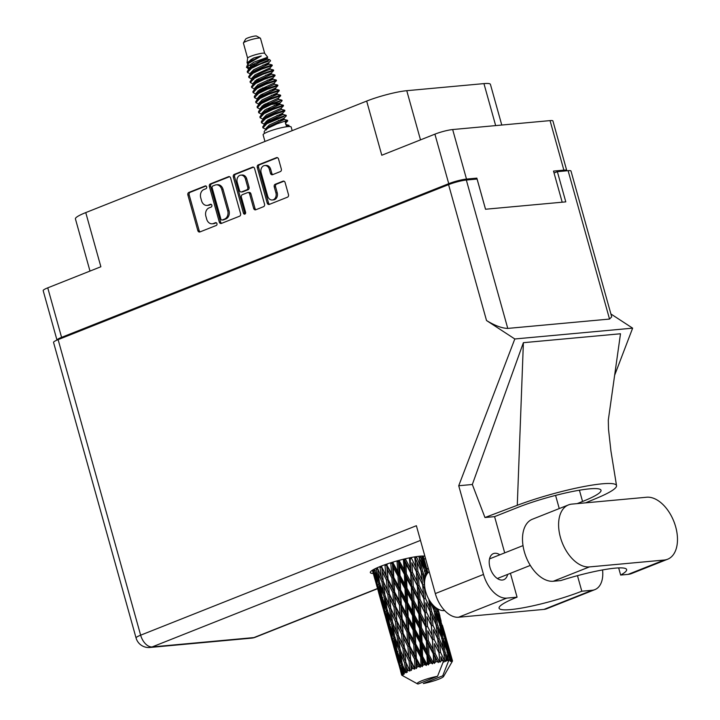 <?xml version="1.0" encoding="UTF-8"?>
<svg xmlns="http://www.w3.org/2000/svg" width="720" height="720" viewBox="0 0 720 720"><rect width="100%" height="100%" fill="white"/><g stroke="black" fill="none" stroke-linecap="round" stroke-linejoin="round"><path stroke-width="1.08" d="M272.304 199.989L273.6 199.863A5.544 4.365 -95.2 0 0 274.563 199.629A5.544 4.365 -95.2 0 0 277.209 192.708L275.913 192.834A5.544 4.365 -95.2 0 1 273.267 199.755A5.544 4.365 -95.2 0 1 272.304 199.989A5.544 4.365 -95.2 0 1 267.669 196.101L261.135 172.683A5.544 4.365 -95.2 0 1 264.753 165.528A5.544 4.365 -95.2 0 1 269.379 169.416L270.468 173.313A2.07 1.629 -95.2 0 0 272.556 174.681L280.341 171.594A2.07 1.629 -95.2 0 0 281.322 169.002L278.541 159.021A2.07 1.629 -95.2 0 0 276.444 157.662L258.273 164.88A2.07 1.629 -95.2 0 0 257.283 167.463L267.21 203.031A2.07 1.629 -95.2 0 0 269.307 204.399L287.487 197.181A2.07 1.629 -95.2 0 0 288.468 194.598L285.102 182.538A2.07 1.629 -95.2 0 0 283.014 181.179L275.238 184.266A2.07 1.629 -95.2 0 0 274.248 186.849L275.913 192.834M244.89 214.092A1.449 1.143 -95.2 0 0 245.583 212.283L241.389 197.262A2.07 1.629 -95.2 0 1 242.379 194.67L247.536 192.627A2.07 1.629 -95.2 0 1 249.633 193.986L253.656 208.413A2.07 1.629 -95.2 0 0 255.753 209.781L263.529 206.694A2.07 1.629 -95.2 0 0 264.519 204.102L254.583 168.534A2.07 1.629 -95.2 0 0 252.495 167.166L234.315 174.384A2.07 1.629 -95.2 0 0 233.325 176.976L243.423 213.138A1.449 1.143 -95.2 0 0 244.89 214.092M240.561 213.615L230.634 178.047A2.07 1.629 -95.2 0 0 228.537 176.679L210.366 183.897A2.07 1.629 -95.2 0 0 209.376 186.48L219.303 222.048A2.07 1.629 -95.2 0 0 221.4 223.416L239.571 216.198A2.07 1.629 -95.2 0 0 240.561 213.615M203.895 189.531L206.01 188.694A1.449 1.143 -95.2 0 0 205.245 185.931L188.874 192.429A2.07 1.629 -95.2 0 0 187.884 195.012L197.82 230.58A2.07 1.629 -95.2 0 0 199.908 231.948L216.279 225.45A1.449 1.143 -95.2 0 0 215.505 222.687L213.39 223.524A6.633 5.22 -95.2 0 1 212.229 223.803A6.633 5.22 -95.2 0 1 206.694 219.159L205.866 216.198A6.633 5.22 -95.2 0 1 209.025 207.909L211.149 207.072A1.449 1.143 -95.2 0 0 210.375 204.309L208.251 205.146A6.633 5.22 -95.2 0 1 207.099 205.425A6.633 5.22 -95.2 0 1 201.564 200.781L200.736 197.82A6.633 5.22 -95.2 0 1 203.895 189.531M56.988 340.101L43.173 290.628A13.086 1.818 -15.6 0 1 47.754 287.847L100.872 266.751L85.752 212.598L366.669 101.079A29.547 4.113 -15.6 0 1 406.764 90.693L420.498 139.869M473.769 179.352L476.856 178.128L466.497 179.073A13.086 1.818 164.4 0 0 448.74 183.672L61.578 337.365A13.086 1.818 164.4 0 0 56.997 340.101M366.669 101.079L381.789 155.241L434.907 134.154A13.086 1.818 -15.6 0 1 452.664 129.546L550.044 120.609A13.086 1.818 -15.6 0 1 552.915 120.951L566.739 170.478A13.086 1.818 164.4 0 0 563.868 170.136L553.509 171.081L562.194 202.203M495.666 125.604L483.939 83.61L406.764 90.693M483.939 83.61A29.547 4.113 -15.6 0 1 490.428 84.384L501.777 125.037M89.991 271.071L75.42 218.88A29.547 4.113 -15.6 0 1 85.752 212.598M476.856 178.128L485.541 209.241M207.099 205.425L208.386 205.308A6.633 5.22 -95.2 0 0 209.547 205.029L208.251 205.146M211.194 204.372L209.547 205.029M212.229 223.803L213.525 223.686A6.633 5.22 -95.2 0 0 214.677 223.407L213.39 223.524M216.324 222.75L214.677 223.407M206.064 185.994L190.17 192.303A2.07 1.629 -95.2 0 0 189.18 194.895L199.116 230.463A2.07 1.629 -95.2 0 0 200.223 231.822M229.518 176.688L211.662 183.771A2.07 1.629 -95.2 0 0 210.672 186.363L220.599 221.931A2.07 1.629 -95.2 0 0 221.715 223.29M212.832 185.985A1.449 1.143 -95.2 0 0 212.139 187.803L220.86 219.024A1.449 1.143 -95.2 0 0 222.318 219.978L224.55 219.087A6.633 5.22 -95.2 0 0 227.718 210.807L221.76 189.468A6.633 5.22 -95.2 0 0 216.225 184.824A6.633 5.22 -95.2 0 0 215.064 185.103L212.832 185.985M223.101 219.906A1.449 1.143 -95.2 0 0 223.614 219.861L222.318 219.978M216.225 184.824L217.521 184.707A6.633 5.22 -95.2 0 1 223.056 189.351L229.014 210.69A6.633 5.22 -95.2 0 1 225.846 218.97L223.614 219.861M245.259 213.84A1.449 1.143 -95.2 0 1 244.719 213.021L234.621 176.85A2.07 1.629 -95.2 0 1 235.611 174.267L253.476 167.175M247.896 192.537L249.192 192.42A2.07 1.629 -95.2 0 1 250.929 193.869L254.952 208.296A2.07 1.629 -95.2 0 0 256.068 209.655M245.448 179.019A5.544 4.365 -95.2 0 0 240.822 175.14A5.544 4.365 -95.2 0 0 237.213 182.295L239.517 190.539A2.07 1.629 -95.2 0 0 241.605 191.907L246.762 189.855A2.07 1.629 -95.2 0 0 247.752 187.272L245.448 179.019L246.744 178.902A5.544 4.365 -95.2 0 0 242.118 175.014L240.822 175.14M241.245 191.997L242.541 191.871A2.07 1.629 -95.2 0 0 242.901 191.79L241.605 191.907M246.744 178.902L249.048 187.155A2.07 1.629 -95.2 0 1 248.058 189.738L242.901 191.79M264.753 165.528L266.04 165.411A5.544 4.365 -95.2 0 1 270.675 169.29L271.764 173.196A2.07 1.629 -95.2 0 0 272.871 174.555M283.995 181.179L276.525 184.149A2.07 1.629 -95.2 0 0 275.544 186.732L277.209 192.708M277.425 157.662L259.569 164.754A2.07 1.629 -95.2 0 0 258.579 167.346L268.506 202.914A2.07 1.629 -95.2 0 0 269.622 204.273M568.467 504.909L532.377 519.237A32.931 19.764 68.3 0 0 524.322 551.691A32.931 19.764 68.3 0 0 553.293 581.247L560.772 580.563A52.767 7.344 164.4 0 1 626.634 569.538A52.767 7.344 164.4 0 1 620.658 575.064L628.137 574.371A32.931 19.764 68.3 0 0 631.512 573.57L667.611 559.242A32.931 19.764 68.3 0 0 674.82 524.052A32.931 19.764 68.3 0 0 646.695 497.232L571.851 504.108A32.931 19.764 68.3 0 0 568.467 504.909A32.931 19.764 68.3 0 0 560.421 537.363A32.931 19.764 68.3 0 0 589.392 566.919L664.227 560.043A32.931 19.764 68.3 0 0 667.611 559.242M444.654 610.542A21.105 12.663 -111.7 0 1 425.691 591.642A21.105 12.663 -111.7 0 1 429.219 571.725M499.86 554.796A14.04 8.424 68.3 0 0 493.407 553.608A14.04 8.424 68.3 0 0 489.978 567.441A14.04 8.424 68.3 0 0 503.766 579.699A14.04 8.424 68.3 0 0 507.645 574.416M424.881 556.182A29.025 4.041 164.4 0 0 380.466 566.388A29.025 4.041 164.4 0 0 370.314 572.553A29.025 4.041 164.4 0 0 373.311 573.471M594.882 589.626L546.696 608.751A26.388 15.831 -111.7 0 1 543.987 609.399L592.173 590.274A26.388 15.831 68.3 0 0 594.882 589.626A26.388 15.831 68.3 0 0 602.568 569.934M58.122 339.633L140.643 635.184A13.086 1.818 -15.6 0 0 136.062 637.965L53.55 342.414A13.086 1.818 -15.6 0 1 58.122 339.633L448.578 184.635A13.086 1.818 -15.6 0 1 466.335 180.036L507.762 328.41C502.083 328.302 495 325.683 486.522 320.526L514.809 338.976L458.73 485.739L483.498 574.443A26.388 15.831 68.3 0 0 506.709 598.122L458.532 617.247L543.987 609.399M458.532 617.247A26.388 15.831 -111.7 0 1 435.321 593.568L416.376 525.717L140.643 635.184A13.086 7.857 -111.7 0 0 152.154 646.929L253.926 637.578L377.532 588.51M506.709 598.122L517.068 597.168L510.408 573.318M504.702 552.87L494.586 516.636A52.767 7.344 -15.6 0 1 495.054 516.447L517.815 507.42A52.767 7.344 -15.6 0 1 570.978 491.805A52.767 7.344 -15.6 0 1 601.011 490.248A52.767 7.344 -15.6 0 1 582.561 501.471L577.152 503.622M585.603 502.839L597.312 497.943A65.439 9.108 164.4 0 0 616.536 485.658A65.439 9.108 164.4 0 0 581.886 486.936A65.439 9.108 164.4 0 0 517.284 505.296L484.965 517.518L494.586 516.636M484.965 517.518L472.329 484.488L458.73 485.739M608.292 420.228L620.496 333.765L523.386 342.684L472.329 484.488M514.809 338.976L632.637 328.158L614.637 375.264M577.467 575.658L581.805 591.219L592.173 590.274M507.762 328.41L609.534 319.068L568.107 170.685L557.361 171.675L554.04 172.989M568.107 170.685A13.086 1.818 -15.6 0 1 570.987 171.027L611.703 316.854L609.534 319.068M466.335 180.036L477.081 179.046L485.514 209.241L565.794 201.87L557.361 171.675M424.125 559.278A29.025 4.041 164.4 0 0 425.475 558.297M610.893 313.974L632.637 328.158M517.068 597.168A52.767 7.344 164.4 0 0 499.086 608.202A52.767 7.344 164.4 0 0 528.84 606.699A52.767 7.344 164.4 0 0 581.805 591.219M517.284 505.296L523.386 342.684M618.66 567.909L620.658 575.064M264.708 53.415A8.865 1.233 164.4 0 0 264.672 53.352L260.487 38.322A8.865 1.233 164.4 0 0 260.361 38.178L256.509 36.054A5.697 0.792 164.4 0 0 255.348 36A5.697 0.792 164.4 0 0 249.516 37.332A5.697 0.792 164.4 0 0 245.646 39.096L243.45 42.894A8.865 1.233 164.4 0 0 243.414 43.083L247.617 58.149M260.361 38.178A8.865 1.233 164.4 0 0 258.543 38.088A8.865 1.233 164.4 0 0 249.48 40.149A8.865 1.233 164.4 0 0 243.45 42.894M247.626 58.113L247.032 62.847L253.917 57.897L261.288 55.971L247.905 63.792L246.465 67.365L253.944 62.127L267.732 57.222L264.672 53.352A8.865 1.233 164.4 0 0 262.755 53.181A8.865 1.233 164.4 0 0 253.359 55.359A8.865 1.233 164.4 0 0 247.626 58.113A8.865 1.233 164.4 0 0 247.626 58.185M292.185 130.653L291.159 126.981A14.562 2.025 164.4 0 0 287.964 126.594A14.562 2.025 164.4 0 0 272.133 130.302A14.562 2.025 164.4 0 0 263.106 134.811L264.96 141.453M247.032 62.847L247.815 63.891M249.21 67.905L246.816 66.618M246.465 67.365L249.174 68.832M264.132 62.649L268.317 61.236A12.879 1.791 164.4 0 0 264.564 61.803L269.649 59.643L267.48 59.085L259.407 62.397L250.47 67.644L247.266 71.379L247.455 72.486L250.587 73.998M250.074 68.049L249.273 67.914M276.957 115.461L282.933 114.444L286.137 115.254L275.562 118.854L266.832 123.012L262.728 126.747L262.917 127.845L266.04 129.357M283.752 116.604L267.012 123.642L262.917 127.845M278.361 120.492L284.256 119.484L287.541 120.294L276.966 123.885L268.236 128.043L265.05 130.365L264.132 131.778L264.474 133.443M285.75 124.515L288.945 125.325L286.416 126.036L285.183 121.635L287.721 120.924L285.399 123.282M264.564 61.803L251.37 67.653L248.184 69.966M268.317 61.236L260.28 64.116L251.55 68.274L247.455 72.486M262.908 65.133L268.803 64.116L272.079 64.926L261.513 68.526L252.783 72.684L248.679 76.419L248.859 77.517L251.991 79.029M272.088 64.926L272.259 65.556L261.684 69.156L252.954 73.314L248.859 77.517M250.263 82.548L254.358 78.345L263.088 74.187L273.663 70.587L273.492 69.957L262.917 73.557L254.187 77.715L250.083 81.45L250.263 82.548L253.395 84.06M265.716 75.195L271.692 74.178L274.896 74.997L264.321 78.588L255.591 82.746L251.487 86.481L251.676 87.579L254.799 89.091M274.896 74.997L275.067 75.627L264.501 79.218L255.762 83.376L251.676 87.579M267.12 80.226L273.015 79.218L276.3 80.028L265.725 83.619L256.995 87.777L252.891 91.512L253.08 92.619L256.203 94.131M276.3 80.028L276.471 80.658L265.905 84.249L257.175 88.407L253.08 92.619M276.471 80.658L274.158 83.016L274.518 84.258L277.704 85.059L267.129 88.659L258.399 92.817L255.213 95.13L254.295 96.552L254.484 97.65L257.607 99.162M277.704 85.059L277.884 85.689L267.309 89.289L258.579 93.447L254.484 97.65M269.928 90.297L275.823 89.28L279.108 90.09L268.533 93.69L259.803 97.848L255.699 101.583L255.888 102.681L259.011 104.193M279.108 90.09L279.288 90.72L268.713 94.32L259.983 98.478L255.888 102.681M271.332 95.328L277.317 94.311L280.512 95.121L269.946 98.721L261.207 102.879L257.103 106.614L257.292 107.712L260.424 109.224M280.512 95.13L280.692 95.76L270.117 99.351L261.387 103.509L257.292 107.712M280.692 95.76L278.37 98.109L278.73 99.36L281.916 100.161L271.35 103.752L262.62 107.91L259.425 110.232L258.516 111.645L258.696 112.752L261.828 114.255M279.54 101.511L271.521 104.382L262.791 108.54L258.696 112.752M274.149 105.399L280.044 104.382L283.32 105.192L272.754 108.792L264.024 112.95L259.92 116.676L260.1 117.783L263.232 119.295M283.329 105.192L283.5 105.822L272.925 109.422L264.195 113.58L260.1 117.783M283.5 105.822L281.178 108.18L281.538 109.422L284.733 110.223L274.158 113.823L265.428 117.981L262.242 120.294L261.324 121.716L261.513 122.814L264.771 124.362M282.933 114.444L282.591 113.193L284.904 110.853L274.338 114.453L265.599 118.611L261.513 122.814M272.259 65.565L269.937 67.914L255.15 74.727L252.027 77.904L252.666 78.336M273.663 70.596L271.341 72.945L256.554 79.758L253.44 82.944L254.07 83.367M262.359 88.092L266.562 87.507M260.91 88.884L264.447 88.479M256.257 93.393L256.887 93.438M257.67 98.424L258.291 98.469M265.131 103.986L268.659 103.581M281.925 100.161L282.096 100.791L279.774 103.149L264.987 109.953L261.864 113.139L262.116 113.958M260.478 108.495L261.099 108.531M266.535 109.017L270.063 108.612M286.137 115.263L286.308 115.893L283.995 118.242L269.199 125.055L266.085 128.241L266.454 129.906M282.591 113.211L267.795 120.024L264.681 123.201L265.788 123.651M445.563 656.091L447.246 659.997A26.388 3.672 164.4 0 0 446.67 660.042A26.388 3.672 164.4 0 0 446.058 660.105L445.563 656.091L443.601 652.194L443.214 647.685L439.155 638.55L438.03 629.127L441.945 638.298L443.214 647.685M430.506 602.154L434.412 611.316L435.681 620.703L431.622 611.577L430.038 601.254M424.62 585.774L422.964 575.163L424.863 579.564M418.896 556.281L420.615 566.748L416.439 556.596M452.475 660.987A26.388 3.672 164.4 0 1 452.349 661.293L443.574 676.512A13.716 1.908 164.4 0 0 442.719 675.819L448.497 661.194L449.658 659.907L448.974 655.965L450.459 659.943L450.234 661.311L451.161 660.024L448.2 651.789L446.382 642.618L449.55 652.041L451.323 660.06L450.846 661.428L451.845 660.204L450.936 656.343L452.196 660.384L451.62 661.824L452.412 660.618L447.57 643.23L452.448 660.69L451.737 662.085L452.412 660.771M450.459 659.943A26.388 3.672 164.4 0 0 449.658 659.907M442.719 675.819L423.306 683.523A13.716 1.908 164.4 0 0 443.574 676.512M372.429 570.213L375.678 581.805M377.964 589.977L383.202 608.778M376.749 585.774L374.211 576.171L377.028 585.036L379.386 594.72L376.749 585.774M373.464 569.592L376.02 580.644L372.69 570.042M373.941 570.906L375.201 570.465M376.884 582.174L376.02 580.644M374.184 575.1L374.211 576.171M377.028 585.036L378.198 584.604M379.881 595.593L379.386 594.72M385.497 616.968L390.735 635.769M384.282 612.756L381.735 603.135L384.561 612.027L386.919 621.693L384.282 612.756M380.646 598.761L378.378 589.059L381.474 597.888L383.553 607.608L380.646 598.761M377.406 584.64L375.408 574.902L378.765 583.641L380.592 593.451L377.406 584.64M375.993 568.305L378 579.195L374.319 569.133M376.434 569.349L377.811 568.926L378.135 573.291L381.978 581.94L383.31 591.84L379.62 583.146L378.135 573.291M379.422 581.886L378 579.195M375.309 572.382L375.408 574.902M378.765 583.641L380.097 583.209M381.753 595.593L380.592 593.451M378.315 587.214L378.378 589.059M381.474 597.888L382.734 597.447M384.417 609.147L383.553 607.608M381.708 602.073L381.735 603.135M384.561 612.027L385.731 611.586M387.414 622.566L386.919 621.693M443.097 662.247L448.389 660.15L448.497 661.194M448.677 659.916A26.388 3.672 164.4 0 0 448.398 659.925L445.005 651.834L443.673 642.492L447.354 651.744L448.389 660.15M447.246 659.997L448.398 659.925M444.672 660.267A26.388 3.672 164.4 0 0 444.285 660.312L440.541 652.374L439.614 642.861L443.736 651.951L444.645 660.483L446.058 660.105M437.535 676.296A13.716 1.908 164.4 0 0 423.054 680.283A13.716 1.908 164.4 0 0 417.411 683.82A13.716 1.908 164.4 0 0 418.122 684L437.535 676.296L443.322 661.671L443.214 660.627L444.285 660.312M393.03 643.941L398.277 662.742M391.815 639.738L389.268 630.108L392.094 639.009L394.452 648.666L391.815 639.738M388.179 625.725L385.911 616.05L389.007 624.852L391.086 634.599L388.179 625.725M384.939 611.622L382.941 601.866L386.298 610.632L388.125 620.433L384.939 611.622M382.095 597.438L380.349 587.61L383.967 596.331L385.533 606.159L382.095 597.438M379.872 566.622L381.429 577.449L377.352 567.684M442.773 660.537A26.388 3.672 164.4 0 0 441.261 660.789L440.919 656.712L443.322 661.671M439.56 661.095A26.388 3.672 164.4 0 0 439.101 661.185L435.087 653.373L434.466 643.707L438.93 652.635L439.974 662.247L441.261 660.789M437.301 661.536A26.388 3.672 164.4 0 0 435.564 661.914L435.339 657.774L438.246 662.58L439.101 661.185M433.665 662.346A26.388 3.672 164.4 0 0 433.152 662.463L428.976 654.768L428.544 644.976L433.233 653.769L433.665 662.346L434.376 663.408L435.564 661.914M431.19 662.94A26.388 3.672 164.4 0 0 429.336 663.408L429.165 659.223L431.19 662.94L432.477 663.858L433.152 662.463M427.347 663.939A26.388 3.672 164.4 0 0 426.816 664.083L422.613 656.469L422.217 646.587L426.996 655.272L427.347 663.939L428.346 664.902L429.336 663.408M424.827 664.641A26.388 3.672 164.4 0 0 422.973 665.181L422.793 660.96L424.827 664.641L426.375 665.442L426.816 664.083M421.011 665.775A26.388 3.672 164.4 0 0 420.498 665.937L416.376 658.377L415.89 648.432L420.633 657.045L421.011 665.775L422.244 666.648L422.973 665.181M418.59 666.549A26.388 3.672 164.4 0 0 416.853 667.125L416.619 662.886L418.59 666.549L420.336 667.242L420.498 665.937M415.062 667.746A26.388 3.672 164.4 0 0 414.594 667.917L410.67 660.357L409.959 650.403L414.522 658.989L415.062 667.746L416.466 668.529L416.853 667.125M412.893 668.538A26.388 3.672 164.4 0 0 411.381 669.114L411.021 664.875L412.893 668.538L414.738 669.141L414.594 667.917M409.86 669.726A26.388 3.672 164.4 0 0 409.473 669.879L405.846 662.301L404.802 652.374L409.05 660.978L409.86 669.726L411.372 670.428L411.381 669.114M408.087 670.473A26.388 3.672 164.4 0 0 406.89 671.022L406.368 666.801L408.087 670.473L409.932 671.022L409.473 669.879M405.738 671.58A26.388 3.672 164.4 0 0 405.45 671.724L402.219 664.083L400.725 654.219L404.577 662.877L405.738 671.58L407.277 672.228L406.89 671.022M404.469 672.255A26.388 3.672 164.4 0 0 403.668 672.723L402.948 668.538L404.469 672.255L406.224 672.768L405.45 671.724M402.957 673.2A26.388 3.672 164.4 0 0 402.795 673.317L400.005 665.577L398.007 655.83L401.364 664.578L402.957 673.2L404.442 673.821L403.668 672.723M402.264 673.749A26.388 3.672 164.4 0 0 401.913 674.118L400.968 669.987L402.264 673.749L403.83 674.262L402.795 673.317M401.688 674.478A26.388 3.672 164.4 0 0 401.652 674.568L396.801 657.099L401.688 674.478L403.047 675.09L401.913 674.118M400.563 670.905L401.625 674.874L402.921 675.423L401.652 674.568M401.625 674.874A26.388 3.672 164.4 0 0 401.634 674.928A26.388 3.672 164.4 0 0 401.742 675.126L402.012 675.342A26.388 3.672 164.4 0 0 402.03 675.351A26.388 3.672 164.4 0 0 402.048 675.36L401.994 675.279M380.313 567.531L381.717 567.153L381.213 566.091M384.885 564.732L386.082 575.523L381.24 566.082M381.978 581.94L383.382 581.535L381.429 577.449M384.948 595.089L383.31 591.84M380.178 584.496L380.349 587.61M383.967 596.331L385.344 595.908L385.659 600.264L389.511 608.922L390.843 618.822L387.153 610.128L385.659 600.264M386.955 608.868L385.533 606.159M382.833 599.364L382.941 601.866M386.298 610.632L387.63 610.191M389.286 622.566L388.125 620.433M385.848 614.205L385.911 616.05M389.007 624.852L390.258 624.411M391.95 636.138L391.086 634.599M389.241 629.046L389.268 630.108M392.094 639.009L393.264 638.568M394.947 649.53L394.452 648.666M395.712 652.707L393.444 643.023L396.54 651.834L398.619 661.581L395.712 652.707M392.472 638.613L390.474 628.848L393.84 637.614L395.649 647.397L392.472 638.613M389.619 624.402L387.891 614.601L391.5 623.295L393.066 633.15L389.619 624.402M385.038 595.782L383.778 585.873L387.846 594.513L388.953 604.422L385.038 595.782M383.247 581.364L382.203 571.446L386.451 580.041L387.378 589.995L383.247 581.364M381.762 566.928L381.672 565.911M385.317 565.569L386.676 565.254L386.172 564.282M390.717 562.779L391.671 573.534L386.28 564.246M386.451 580.041L387.846 579.69L381.717 567.153L382.203 571.446M388.071 579.42L387.36 569.475L391.923 578.052L392.544 588.024L386.082 575.523M387.846 594.513L389.25 594.135L384.669 584.352M389.295 593.91L388.431 583.947L392.859 592.551L393.606 602.496L387.378 589.995M383.382 581.535L383.778 585.873M389.511 608.922L390.915 608.526L388.953 604.422M392.472 622.062L390.843 618.822M387.72 611.478L387.891 614.601M391.5 623.295L392.877 622.872L393.192 627.237L397.044 635.913L398.376 645.786L394.686 637.11L393.192 627.237M394.488 635.859L393.066 633.15M390.366 626.328L390.474 628.848M393.84 637.614L395.163 637.182M396.819 649.539L395.649 647.397M393.381 641.187L393.444 643.023M396.54 651.834L397.791 651.393M399.483 663.111L398.619 661.581M396.774 656.028L396.801 657.099M399.627 665.973L400.797 665.541M397.152 651.384L395.415 641.574L399.033 650.277L400.599 660.132L397.152 651.384M392.571 622.746L391.311 612.855L395.37 621.477L396.486 631.404L392.571 622.746M390.789 608.346L389.736 598.41L393.993 607.023L394.911 616.977L390.789 608.346M387.072 564.948L387.009 563.994M391.158 563.589L392.373 563.364L391.86 562.419M396.999 560.907L397.845 571.617L393.093 562.986L392.373 563.364L392.04 562.365M391.923 578.052L393.219 577.782L386.676 565.254L387.36 569.475M393.777 577.44L393.291 567.504L398.034 576.108L398.475 586.053L393.777 577.44L393.219 577.782L391.671 573.534M392.859 592.551L394.209 592.236L387.846 579.69L388.431 583.947M394.605 591.93L394.02 581.958L398.691 590.571L399.195 600.507L394.605 591.93L394.209 592.236L392.544 588.024M393.993 607.023L395.379 606.672L389.25 594.135L389.736 598.41M395.604 606.402L394.893 596.439L399.456 605.034L400.077 615.006L393.606 602.496M395.37 621.477L396.783 621.099L392.202 611.343M396.828 620.874L395.964 610.929L400.383 619.515L401.139 629.487L394.911 616.977M390.915 608.526L391.311 612.855M397.044 635.913L398.448 635.508L396.486 631.404M400.005 649.035L398.376 645.786M395.253 638.46L395.415 641.574M399.033 650.277L400.41 649.854L400.725 654.219M402.021 662.832L400.599 660.132M397.899 653.31L398.007 655.83M401.364 664.578L402.696 664.146M400.914 668.151L400.968 669.987M400.104 649.728L398.844 639.828L402.903 648.459L404.019 658.386L400.104 649.728M398.322 635.337L397.26 625.392L401.526 634.005L402.444 643.941L398.322 635.337M393.093 562.986L393.048 562.059M397.449 561.717L398.439 561.591L397.935 560.655M403.353 559.242L404.217 569.871L399.438 561.168L398.439 561.591L398.169 560.583M398.034 576.108L399.141 575.937L392.373 563.364L393.291 567.504M400.014 575.532L399.618 565.65L404.406 574.335L404.802 584.208L400.014 575.532L399.141 575.937L397.845 571.617M398.691 590.571L399.906 590.346L393.219 577.782L394.02 581.958M400.626 589.968L400.194 580.032L404.982 588.699L405.378 598.581L400.626 589.968L399.906 590.346L398.475 586.053M399.456 605.034L400.752 604.764L394.209 592.236L394.893 596.439M401.31 604.422L400.824 594.468L405.567 603.09L406.008 613.035L401.31 604.422L400.752 604.764L399.195 600.507M400.383 619.515L401.742 619.209L395.379 606.672L395.964 610.929M402.138 618.894L401.553 608.949L406.215 617.535L406.737 627.498L402.138 618.894L401.742 619.209L400.077 615.006M401.526 634.005L402.921 633.663L396.783 621.099L397.26 625.392M403.137 633.393L402.426 623.421L406.989 632.025L407.601 641.97L401.139 629.487M402.903 648.459L404.316 648.081L399.726 638.316M404.361 647.856L403.497 637.911L407.916 646.497L408.672 656.469L402.444 643.941M398.448 635.508L398.844 639.828M404.577 662.877L405.981 662.472L404.019 658.386M402.777 665.433L402.948 668.538M399.438 561.168L399.402 560.25M403.794 560.061L404.514 560.043L404.001 559.08M409.365 557.874L410.391 568.422L405.729 559.611L404.514 560.043L404.298 559.008M404.406 574.335L405.261 574.263L398.439 561.591L399.618 565.65M406.377 573.831L405.945 564.048L410.634 572.832L411.12 582.597L406.377 573.831L405.261 574.263L404.217 569.871M404.982 588.699L405.972 588.573L399.141 575.937L400.194 580.032M406.971 588.15L406.575 578.295L411.327 587.043L411.75 596.844L406.971 588.15L405.972 588.573L404.802 584.208M405.567 603.09L406.683 602.919L399.906 590.346L400.824 594.468M407.547 602.514L407.151 592.623L411.939 601.317L412.335 611.181L407.547 602.514L406.683 602.919L405.378 598.581M406.215 617.535L407.43 617.31L400.752 604.764L401.553 608.949M408.15 616.932L407.727 607.023L412.506 615.663L412.911 625.572L408.15 616.932L407.43 617.31L406.008 613.035M406.989 632.025L408.285 631.755L401.742 619.209L402.426 623.421M408.843 631.404L408.357 621.441L413.1 630.081L413.532 639.999L408.843 631.404L408.285 631.755L406.737 627.498M407.916 646.497L409.275 646.182L402.921 633.663L403.497 637.911M409.671 645.876L409.086 635.922L413.748 644.517L414.27 654.48L409.671 645.876L409.275 646.182L407.601 641.97M409.05 660.978L410.445 660.627L404.316 648.081L404.802 652.374M410.67 660.357L408.672 656.469M409.932 671.022L407.259 665.28M405.981 662.472L406.368 666.801M405.729 559.611L405.684 558.684M409.806 558.738L409.689 557.802M414.657 556.875L415.971 567.36L411.552 558.405L410.202 558.828L410.022 557.73M410.634 572.832L411.192 572.877L404.514 560.043L405.945 564.048M412.488 572.436L411.867 562.779L416.331 571.698L417.051 581.328L412.488 572.436L411.192 572.877L410.391 568.422M411.327 587.043L412.047 587.025L405.261 574.263L406.575 578.295M413.262 586.593L412.74 576.846L417.339 585.72L417.924 595.395L413.262 586.593L412.047 587.025L411.12 582.597M411.939 601.317L412.803 601.245L405.972 588.573L407.151 592.623M413.919 600.813L413.478 591.012L418.167 599.814L418.653 609.579L413.919 600.813L412.803 601.245L411.75 596.844M412.506 615.663L413.505 615.537L406.683 602.919L407.727 607.023M414.504 615.114L414.108 605.277L418.86 614.007L419.283 623.826L414.504 615.114L413.505 615.537L412.335 611.181M413.1 630.081L414.216 629.901L407.43 617.31L408.357 621.441M415.08 629.496L414.684 619.596L419.472 628.299L419.859 638.154L415.08 629.496L414.216 629.901L412.911 625.572M413.748 644.517L414.963 644.292L408.285 631.755L409.086 635.922M415.683 643.914L415.26 633.996L420.039 642.645L420.444 652.554L415.683 643.914L414.963 644.292L413.532 639.999M414.522 658.989L415.809 658.719L409.275 646.182L409.959 650.403M416.376 658.377L415.809 658.719L414.27 654.48M414.738 669.141L410.445 660.627L411.021 664.875M411.552 558.405L411.48 557.442M415.107 557.82L421.137 571.014L422.199 580.482L417.942 571.437L417.024 561.933M416.331 571.698L411.867 562.779M417.942 571.437L416.547 571.851L415.971 567.36M417.339 585.72L411.192 572.877L412.74 576.846M419.085 585.387L418.329 575.775L422.64 584.802L423.504 594.333L419.085 585.387L417.735 585.81L417.051 581.328M418.167 599.814L418.725 599.859L412.047 587.025L413.478 591.012M420.021 599.418L419.4 589.752L423.864 598.689L424.584 608.31L420.021 599.418L418.725 599.859L417.924 595.395M418.86 614.007L419.571 613.998L412.803 601.245L414.108 605.277M420.786 613.557L420.282 603.828L424.872 612.684L425.457 622.377L420.786 613.557L419.571 613.998L418.653 609.579M419.472 628.299L420.336 628.236L413.505 615.537L414.684 619.596M421.452 627.795L421.002 617.994L425.7 626.796L426.186 636.543L421.452 627.795L420.336 628.236L419.283 623.826M420.039 642.645L421.038 642.519L414.216 629.901L415.26 633.996M422.037 642.096L421.641 632.25L426.393 640.989L426.816 650.808L422.037 642.096L421.038 642.519L419.859 638.154M420.633 657.045L421.74 656.874L414.963 644.292L415.89 648.432M422.613 656.469L421.74 656.874L420.444 652.554M420.336 667.242L415.809 658.719L416.619 662.886M416.556 557.622L415.143 558.018L416.547 571.851L418.329 575.775M425.286 577.746L422.406 570.897L421.002 571.257L420.615 566.748M421.101 581.553L416.547 571.851L417.735 585.81L419.4 589.752M422.64 584.802L422.199 580.482M423.864 598.689L417.735 585.81L418.725 599.859L420.282 603.828M428.823 599.247L429.732 607.464L425.475 598.419L424.08 598.833L423.504 594.333M424.872 612.684L418.725 599.859L419.571 613.998L421.002 617.994M426.618 612.351L425.862 602.766L430.164 611.766L431.037 621.315L426.618 612.351L425.259 612.774L424.584 608.31M425.7 626.796L426.258 626.841L419.571 613.998L420.336 628.236L421.641 632.25M427.554 626.4L426.933 616.725L431.397 625.671L432.108 635.274L427.554 626.4L426.258 626.841L425.457 622.377M426.393 640.989L427.104 640.971L420.336 628.236L421.038 642.519L422.217 646.587M428.319 640.539L427.806 630.801L432.405 639.666L432.99 649.359L428.319 640.539L427.104 640.971L426.186 636.543M426.996 655.272L427.86 655.2L421.038 642.519L421.74 656.874L422.793 660.96M428.976 654.768L427.86 655.2L426.816 650.808M426.375 665.442L421.74 656.874L422.244 666.648M425.475 598.419L424.548 588.906L425.52 591.012M422.406 570.897L421.074 561.564L424.755 570.807L425.7 576.531M421.794 556.056L424.026 566.622L420.228 556.155M420.417 557.334L419.04 557.658M424.161 569.277L424.026 566.622M419.526 558.612L421.074 561.564M421.002 571.257L422.964 575.163M424.089 584.604L422.676 585L424.548 588.906M428.625 608.517L425.862 602.766M430.164 611.766L429.732 607.464M431.397 625.671L426.933 616.725M433.008 625.401L432.081 615.879L436.212 624.978L437.265 634.428L433.008 625.401L431.622 625.815L431.037 621.315M432.405 639.666L427.806 630.801M434.151 639.333L433.395 629.739L437.697 638.748L438.57 648.297L434.151 639.333L432.792 639.756L432.108 635.274M433.233 653.769L433.791 653.814L427.104 640.971L428.544 644.976M435.087 653.373L433.791 653.814L432.99 649.359M432.477 663.858L427.86 655.2L429.165 659.223M433.566 605.637L433.791 607.086L432.918 604.953M426.375 575.055L425.061 572.634M426.843 574.254L423.783 561.681L427.473 573.381M423.144 556.029L425.988 566.991L422.568 556.029M422.892 557.532L421.641 557.784M426.024 568.278L425.988 566.991M422.766 559.854L423.783 561.681M425.601 570.852L424.278 571.14M434.007 610.344L433.791 607.086M431.622 611.577L430.209 611.964L432.081 615.879M437.481 624.861L436.14 615.501L439.83 624.78L441.315 634.059L437.481 624.861L436.077 625.23L435.681 620.703M436.158 635.49L433.395 629.739M437.697 638.748L437.265 634.428M438.93 652.635L434.466 643.707M440.541 652.374L439.146 652.788L438.57 648.297M438.246 662.58L433.791 653.814L435.339 657.774M436.059 607.806L439.092 620.577L435.483 611.28L434.736 606.735M427.833 572.958L424.971 562.302L427.923 572.859M424.908 562.194L423.207 556.038M427.329 571.302L426.159 571.5M436.572 609.219L436.527 608.148M435.483 611.28L434.106 611.604M439.227 623.241L439.092 620.577M434.592 612.558L436.14 615.501M441.54 637.317L441.315 634.059M436.077 625.23L438.03 629.127M439.155 638.55L437.742 638.946L439.614 642.861M443.268 661.545L440.919 656.712M443.016 638.262L441.441 629.001L444.879 638.343L446.625 647.559L443.016 638.262L441.639 638.586M440.676 624.816L438.849 615.627L442.026 625.077L444.024 634.185L440.676 624.816L439.344 625.113M437.913 609.012L441.054 620.946L437.337 608.67M437.958 611.478L436.698 611.73M441.09 622.233L441.054 620.946M437.823 613.8L438.849 615.627M444.105 636.192L444.024 634.185M440.136 626.598L441.441 629.001M446.76 650.214L446.625 647.559M442.125 639.54L443.673 642.492M445.005 651.834L443.601 652.194M445.491 638.46L443.403 629.37L448.587 647.928L445.491 638.46L444.231 638.712M442.395 625.266L445.212 634.797L442.395 625.266L441.234 625.464M439.974 616.14L438.003 609.066M445.221 635.247L445.212 634.797M442.728 628.191L443.403 629.37M448.623 649.215L448.587 647.928M445.356 640.782L446.382 642.618M448.2 651.789L446.877 652.077M447.66 653.562L448.974 655.965M447.507 643.122L445.212 634.941M449.928 652.239L448.758 652.437M450.261 655.155L450.936 656.343M253.917 57.897L250.929 59.625L247.815 62.811L248.184 64.476M252.27 64.701L254.745 64.692M249.588 74.997L254.088 70.947L268.893 64.125L268.542 62.865L253.737 69.687L250.623 72.873L251.001 74.547M253.809 84.609L253.683 83.763M274.158 83.016L259.362 89.82L256.248 93.006L256.5 93.825M260.703 94.896L263.178 94.896M279.288 90.729L276.966 93.078L262.17 99.891L259.056 103.077L259.434 104.742M263.511 104.967L265.986 104.958M271.287 104.481L279.693 103.122L280.134 104.391L265.338 111.213L262.332 114.03M265.05 124.875L265.059 124.155M261.288 55.971L251.28 60.885L247.905 63.792M248.58 65.043L252.621 65.961M271.692 74.178L256.905 81.018L252.405 85.068M274.518 84.258L259.713 91.08L255.213 95.13M259.182 96.003L261.054 96.156M276.975 93.06L277.326 94.32L262.521 101.151L258.021 105.201M261.99 106.065L263.862 106.227M282.951 114.453L268.146 121.284L265.14 124.092M261.495 60.093L267.48 59.085L267.138 57.834L252.333 64.656L249.219 67.842L249.471 68.661M252.405 79.578L252.279 78.732M252.972 79.209L253.728 79.47M256.482 79.803L258.966 79.794M275.067 75.627L272.754 77.976L257.958 84.789L254.844 87.975L255.213 89.649M259.299 89.865L261.774 89.856M275.913 89.28L275.571 88.029L260.766 94.86L257.652 98.037L257.904 98.865M278.37 98.109L263.574 104.922L260.46 108.108L260.712 108.927M281.178 108.18L266.391 114.984L263.277 118.17L263.646 119.844M267.723 120.06L270.207 120.06M265.05 130.365L269.55 126.315L284.355 119.484L283.995 118.242M273.483 69.957L270.288 69.147L262.215 72.468L255.501 75.978L250.992 80.037M254.97 80.901L256.833 81.054M273.096 79.218L258.309 86.049L253.809 90.099M257.778 90.963L259.65 91.125M275.922 89.289L261.117 96.111L256.617 100.17M278.73 99.36L263.925 106.182L260.928 108.99M281.538 109.422L266.742 116.244L262.242 120.294M266.211 121.167L268.074 121.32M439.974 662.247L437.562 637.38M434.376 663.408L430.029 610.398M428.346 664.902L425.259 612.774L422.505 583.434M416.466 668.529L410.112 557.721M411.372 670.428L408.285 631.755L404.451 558.972M404.91 653.517L401.742 619.209L398.385 560.529M397.377 626.535L394.209 592.236L392.31 562.284M389.844 599.553L386.595 564.138M382.32 572.589L381.591 565.947M47.754 287.847L61.578 337.365M448.74 183.672L434.907 134.154M452.664 129.546L466.497 179.073M563.868 170.136L550.044 120.609M210.888 204.255L210.375 204.309M216.018 222.633L215.505 222.687M199.116 230.463L197.82 230.58M189.18 194.895L187.884 195.012M190.17 192.303L188.874 192.429M205.758 185.877L205.245 185.931M220.599 221.931L219.303 222.048M210.672 186.363L209.376 186.48M211.662 183.771L210.366 183.897M229.275 176.607L228.537 176.679M225.846 218.97L224.55 219.087M229.014 210.69L227.718 210.807M223.056 189.351L221.76 189.468M235.611 174.267L234.315 174.384M253.224 167.103L252.495 167.166M254.952 208.296L253.656 208.413M250.929 193.869L249.633 193.986M244.719 213.021L243.423 213.138M234.621 176.85L233.325 176.976M248.058 189.738L246.762 189.855M249.048 187.155L247.752 187.272M271.764 173.196L270.468 173.313M270.675 169.29L269.379 169.416M275.544 186.732L274.248 186.849M276.525 184.149L275.238 184.266M283.752 181.107L283.014 181.179M268.506 202.914L267.21 203.031M258.579 167.346L257.283 167.463M259.569 164.754L258.273 164.88M277.182 157.59L276.444 157.662M426.834 568.944L428.283 568.368M420.48 540.405L152.154 646.929A13.086 10.305 -95.2 0 1 149.868 647.478L251.64 638.127A13.086 10.305 -95.2 0 0 253.926 637.578A13.086 7.857 -111.7 0 0 255.276 637.263L377.586 588.699M435.321 593.568L483.498 574.443M486.522 320.526L448.578 184.635M555.579 495.396L559.251 508.563M579.42 490.221L582.561 501.471M628.137 574.371L664.227 560.043M553.293 581.247L589.392 566.919M223.362 219.924L222.066 220.041M530.298 565.416L497.322 578.511M523.017 545.598L489.537 558.891M616.536 485.658L610.929 451.026L608.508 429.201L608.301 420.057M426.888 569.133L428.337 568.557M251.64 638.127A13.086 13.086 0 0 0 255.276 637.263M136.062 637.965A13.086 13.086 0 0 0 149.868 647.478M269.649 59.643L270.558 60.804M284.733 110.223L284.904 110.853M287.541 120.294L287.721 120.924M372.402 570.222L374.904 579.195M378.621 592.488L382.437 606.159M386.154 619.47L389.97 633.141M393.678 646.434L397.503 660.132M417.411 683.82L402.03 675.351M401.211 673.416L401.634 674.928M288.945 125.325L289.278 126.522M270.549 60.831L268.533 62.883M271.35 72.936L271.701 74.187M256.266 93.42L256.617 94.68M261.891 113.553L262.242 114.813M263.115 112.941L260.829 115.263M265.932 123.003L263.646 125.334M267.732 57.231L267.129 57.852M247.896 68.634L249.318 68.994M277.875 85.698L275.562 88.047M249.237 68.256L249.597 69.516M269.946 67.896L270.297 69.156M272.754 77.967L273.114 79.227M257.67 98.451L258.021 99.711M260.487 108.522L260.838 109.782M261.711 107.91L259.425 110.232"/></g></svg>
